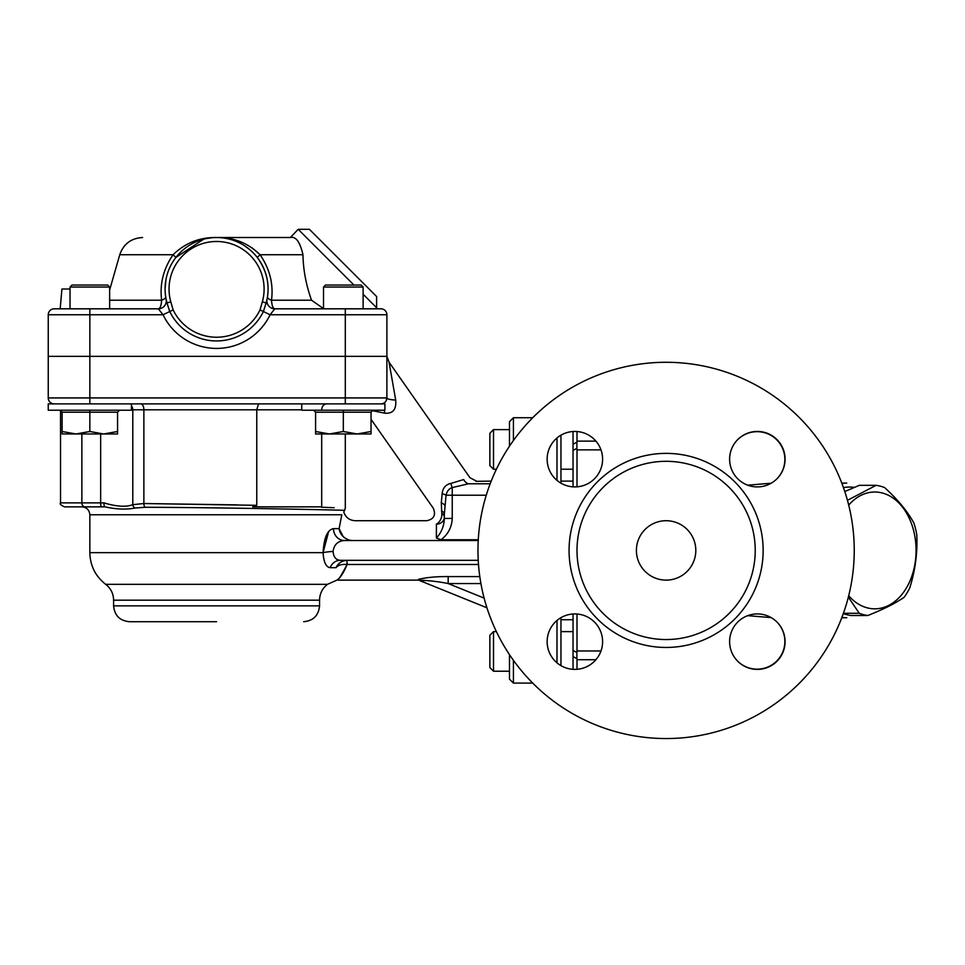<?xml version="1.0" encoding="UTF-8"?>
<svg xmlns="http://www.w3.org/2000/svg" width="965" height="965" viewBox="0 0 965 965"><rect width="100%" height="100%" fill="white"/><g stroke="black" fill="none" stroke-linecap="round" stroke-linejoin="round"><path stroke-width="1.45" d="M216.582 621.713L129.443 621.713C119.817 620.772 114.533 615.489 113.605 605.863L319.56 605.863C318.619 615.489 313.336 620.772 303.71 621.713M323.516 308.607L311.514 300.212C306.074 284.94 303.227 269.778 302.962 254.736C300.043 241.913 295.845 236.172 290.356 237.523L216.582 237.523C199.719 237.209 185.22 242.939 173.085 254.736C163.387 268.861 159.575 284.024 161.662 300.212C161.227 305.748 160.13 308.607 158.369 308.812L163.037 314.759A59.408 59.408 0 0 0 270.116 314.759L274.784 308.812L380.946 308.812A5.947 5.947 0 0 1 386.893 314.759L386.893 397.93L386.893 356.35L386.893 397.93L386.893 356.35L48.25 356.35L48.25 397.93A5.947 5.947 0 0 0 54.197 403.877M48.25 356.35L48.25 314.759A5.947 5.947 0 0 1 54.197 308.812L60.18 308.812L61.917 289.017L70.035 289.017M131.421 403.877L131.421 410.209L48.25 410.209L48.25 403.877L384.902 403.877L384.902 410.209L301.731 410.209L301.731 403.877M384.311 410.209A11.882 3.812 -90 0 1 384.661 413.153L371.875 410.571L384.661 413.153C392.827 413.949 396.506 409.594 395.71 400.077A11.882 2.22 -0 0 1 386.893 397.93A5.947 5.947 0 0 1 380.946 403.877M386.893 397.93A5.947 5.947 0 0 1 386.024 401.006L386.893 397.93L89.842 397.93L89.842 308.812L54.197 308.812M383.805 403.141L384.878 402.381A5.947 5.947 0 0 1 383.527 403.286L385.011 402.26M131.421 409.811L256.774 409.811L256.774 505.322L252.721 506.854L321.695 506.854L321.695 433.973M105.064 506.854L81.916 506.854L105.064 506.854C116.307 509.339 126.27 509.737 134.931 508.036L145.233 507.276C225.34 507.542 349.125 510.195 344.65 510.389C349.053 510.183 224.954 507.53 145.233 507.276A3.957 2.051 90.6 0 1 143.869 503.525L132.796 504.671C126.113 507.216 116.488 506.625 103.93 502.886A3.957 1.122 90 0 0 105.064 506.854L64.486 506.854C60.843 505.178 59.516 503.851 60.53 502.886L81.868 502.886L81.868 433.973L81.868 502.886A3.957 3.209 90 0 0 85.077 506.854M131.421 405.782A5.947 5.151 -90 0 1 132.796 409.811L132.796 504.671A3.957 3.353 65.5 0 0 134.931 508.036M321.285 507.204L334.095 507.711M311.213 506.854C356.362 508.603 356.362 508.603 311.225 506.854M256.774 505.322L143.869 503.525L237.354 504.9M321.695 409.811C321.996 406.205 323.673 404.226 326.713 403.877M301.731 409.811L256.774 409.811L258.524 403.877M444.322 518.422C444.069 526.082 441.427 532.62 436.397 538.048L441.077 539.749C448.098 534.357 451.825 527.24 452.235 518.422L444.322 518.422L444.322 514.357L444.322 518.422M436.397 538.048L436.397 524.164C424.118 519.761 424.118 519.761 436.397 524.164A7.925 6.996 180 0 0 444.322 517.168A7.925 5.163 180 0 0 441.789 513.38A7.925 4.837 -66 0 1 436.397 524.164L436.337 524.14M478.29 539.749L441.077 539.749M441.463 510.811A7.925 4.608 0 0 1 444.322 514.357L446.071 495.214C446.94 491.209 448.99 488.664 452.235 487.578L468.495 483.791C479.038 480.317 479.038 480.317 468.495 483.791A7.925 5.742 -107.5 0 1 463.695 479.545L450.896 483.417A7.925 1.52 -103.5 0 0 452.235 487.578L452.235 495.214L446.071 495.214A7.925 2.063 -167.4 0 0 442.139 493.658L441.307 502.753L441.789 513.38C430.921 506.818 430.921 506.818 441.789 513.38C430.921 506.818 430.921 506.818 441.789 513.38M573.041 481.113L560.955 481.113M450.896 483.417C445.733 484.514 442.814 487.928 442.139 493.658C442.814 487.928 445.733 484.514 450.896 483.417M491.221 481.113L475.89 481.33M463.695 479.545C472.018 477.229 472.018 477.229 463.695 479.545M113.605 605.863L113.605 600.17L319.56 600.17C319.705 593.644 322.346 588.361 327.473 584.32L336.918 580.122L418.569 580.122L418.569 579.302L419.871 580.653C420.004 579.663 437.35 581.22 448.17 583.56L480.92 583.56M478.242 540.521L344.469 540.521A11.882 10.965 90 0 1 333.516 528.639C327.449 529.737 323.975 537.734 323.082 552.643L89.842 552.643L89.842 514.767L341.803 514.767C344.336 511.245 344.336 511.245 341.803 514.767L339.113 528.651C340.054 534.357 343.552 538.205 349.583 540.207C356.411 514.731 356.411 514.731 349.583 540.207L352.346 540.521M478.242 560.315L340.283 560.315C335.929 559.99 333.516 557.022 333.07 551.425C334.035 544.658 337.834 541.015 344.469 540.521M419.871 580.653L486.951 607.793M347.207 564.489L346.918 560.327C341.658 560.858 338.015 563.319 336.001 567.685C327.955 587.673 327.955 587.673 336.001 567.685C338.1 565.128 341.803 564.067 347.098 564.489L478.507 564.489M427.519 580.604L419.823 580.532M425.649 577.902L430.45 577.335M479.81 576.575L448.17 576.575L448.17 583.56L484.128 598.107M448.17 576.575C436.59 576.491 426.735 577.396 418.569 579.302M333.07 551.425A11.882 1.206 -3.8 0 0 323.082 552.643C323.661 562.113 326.025 567.131 330.187 567.685L336.001 567.685L339.354 563.246M323.082 552.643L328.522 531.944M346.918 560.327L347.098 564.489C341.055 576.009 337.786 581.099 337.316 579.76C340.295 577.999 343.552 572.908 347.098 564.489L347.086 564.537M340.283 560.315A11.882 10.904 -90 0 0 330.187 567.685M333.516 528.639L339.113 528.639L343.13 536.552M395.71 400.077L389.04 362.165L469.955 477.735L476.445 481.113M290.356 237.523L298.185 229.308L353.938 285.049M274.784 308.812A7.925 7.925 0 0 1 266.991 299.476A7.925 7.925 0 0 0 274.784 308.812C273.023 308.607 271.925 305.748 271.491 300.212C273.602 284.084 269.79 268.921 260.067 254.736C247.945 242.951 233.446 237.209 216.582 237.523L289.97 237.523M363.117 294.241L376.603 307.726L376.603 296.52L309.391 229.308L298.185 229.308M386.893 314.759A5.947 5.947 0 0 0 380.946 308.812A5.947 5.947 0 0 1 386.893 314.759L345.301 314.759L345.301 403.877M158.369 308.812A7.925 7.925 0 0 0 166.125 299.307A7.925 7.925 0 0 1 166.173 299.524A7.925 7.925 0 0 0 166.161 299.476A7.925 7.925 0 0 1 158.369 308.812L89.842 308.812M271.491 300.212A7.925 3.04 8.7 0 1 267.474 296.822C269.573 282.805 266.159 269.669 257.233 257.414L260.067 254.736L302.962 254.736C303.227 269.778 306.074 284.94 311.514 300.212L271.491 300.212M257.233 257.414C266.171 269.705 269.585 282.841 267.474 296.822M266.943 299.826L266.991 299.464A7.925 7.925 0 0 1 267.028 299.307L266.159 302.913A51.483 51.483 0 0 0 216.582 237.523A51.483 51.483 0 0 0 167.005 302.913L166.728 301.888M267.172 298.595L267.028 299.307A7.925 7.925 0 0 0 266.991 299.524L267.016 299.379A7.925 7.925 0 0 1 267.028 299.307L267.172 298.595M216.003 237.535L217.318 237.535M230.876 239.549L232.312 239.983M245.134 246.172L249.983 249.839M142.603 237.523C131.168 238.198 123.544 243.928 119.757 254.736L173.085 254.736L175.919 257.414L203.675 239.163M206.607 238.5L211.974 237.728M345.301 308.812L345.301 314.759L270.116 314.759L263.385 311.526L266.159 302.913A51.483 51.483 0 0 0 216.582 237.523A51.483 51.483 0 0 0 167.005 302.913L169.623 311.225M166.173 299.524A7.925 7.925 0 0 0 166.125 299.307L165.691 296.822A7.925 3.04 -8.7 0 1 161.662 300.212L109.636 300.212M48.25 314.759L163.037 314.759L169.768 311.526A51.941 51.941 0 0 0 263.385 311.526L260.019 309.91A48.202 48.202 0 0 1 173.133 309.91L170.817 301.852A47.526 47.526 0 0 1 216.582 241.491A47.526 47.526 0 0 1 262.335 301.852L266.159 302.913M167.005 302.938L165.992 298.595M165.98 279.5L165.099 288.451M202.686 239.441L200.479 240.104M249.308 249.272L247.462 247.824M251.889 247.679L260.067 254.736M166.511 301.068L166.161 299.464A7.925 7.925 0 0 0 166.125 299.307A7.925 7.925 0 0 1 166.161 299.476A7.925 7.925 0 0 0 166.125 299.307M167.005 302.913L170.817 301.852M68.057 308.812L60.18 308.812M363.117 287.039L361.139 285.049L325.494 285.049L323.516 287.039L363.117 287.039L363.117 308.812L375.506 308.812L365.108 308.812M371.043 433.973L315.591 433.973L315.591 431.5L329.463 433.973L343.323 431.5L357.183 433.973L371.043 431.5L371.043 433.973M315.591 431.5L315.591 412.188L343.323 412.188L343.323 431.5M373.021 410.209L371.043 412.188L371.043 431.5M315.591 412.188L313.613 410.209M371.043 412.188L343.323 412.188L343.323 410.209M117.561 433.973L62.11 433.973L62.11 431.5L75.97 433.973L89.842 431.5L103.701 433.973L117.561 431.5L117.561 433.973M109.636 287.039L107.658 285.049L72.013 285.049L70.035 287.039L109.636 287.039L109.636 308.812M62.11 431.5L62.11 412.188L89.842 412.188L89.842 431.5M119.539 410.209L117.561 412.188L117.561 431.5M62.11 412.188L60.132 410.209M117.561 412.188L89.842 412.188L89.842 410.209M848.705 595.755A58.419 41.314 90 0 0 904.953 590.291A58.419 41.314 90 0 0 904.953 510.545A58.419 41.314 90 0 0 848.705 505.093M847.451 500.328L876.075 485.335A65.355 46.211 -90 0 1 884.591 487.566C897.607 499.363 907.365 511.161 913.867 522.958A65.355 46.211 -90 0 1 916.75 534.514C917.667 552.354 915.315 570.194 909.718 588.047A65.355 46.211 -90 0 1 904.084 597.359C895.243 603.402 883.144 609.458 867.788 615.501A65.355 46.211 -90 0 1 859.26 613.27L843.434 613.27M859.26 613.27L848.344 597.154M876.075 485.335L859.332 485.335L844.785 491.523M867.788 615.501L851.034 615.501A65.355 46.211 90 0 1 843.326 613.583M489.87 651.411L489.87 667.575L493.513 671.218L493.513 631.617L489.87 635.26L489.87 651.411M489.87 449.425L489.87 465.576L493.513 469.219L493.513 429.618L489.87 433.261L489.87 449.425M556.998 437.989L556.998 480.365M556.998 620.471L556.998 662.846M560.955 665.633L560.955 617.684M560.955 483.163L560.955 435.203M532.74 417.736L513.428 417.736L513.428 440.498M532.74 683.099L513.428 683.099L513.428 660.337M513.428 417.736L509.472 421.693L509.472 446.228M509.472 654.608L509.472 679.143L513.428 683.099M573.041 613.993L573.041 669.324M573.041 431.512L573.041 486.843M595.912 441.114L576.998 441.114L576.889 442.187L573.041 444.238L573.041 450.438L576.889 448.303L576.998 449.871L600.99 449.871M600.99 650.965L576.998 650.965L576.889 652.533L573.041 650.398L573.041 656.598L576.889 658.649L576.998 659.722L595.912 659.722M576.998 486.818L576.998 449.871M576.998 441.114L576.998 431.536M576.998 669.3L576.998 659.722M576.998 650.965L576.998 614.017M576.889 442.187L576.889 448.303M576.889 652.533L576.889 658.649M841.914 617.407A67.333 47.611 90 0 0 846.751 617.745L841.782 617.745M841.782 483.091L846.751 483.091A67.333 47.611 90 0 0 841.914 483.441M843.458 487.639A63.376 44.812 -90 0 1 854.254 487.397M737.646 439.69A27.72 27.72 0 0 1 776.741 439.799A27.72 27.72 0 0 1 776.849 478.893M776.849 621.942A27.72 27.72 0 0 1 776.741 661.037A27.72 27.72 0 0 1 737.646 661.158M576.998 550.424A89.118 89.118 0 0 0 710.674 627.6A89.118 89.118 0 0 0 710.674 473.248A89.118 89.118 0 0 0 576.998 550.424M636.405 550.424A29.71 29.71 0 0 1 680.964 524.695A29.71 29.71 0 0 1 680.964 576.141A29.71 29.71 0 0 1 636.405 550.424M477.977 550.424A188.127 188.127 0 0 1 760.179 387.496A188.127 188.127 0 0 1 760.179 713.34A188.127 188.127 0 0 1 477.977 550.424M574.875 486.903A27.72 27.72 0 0 1 550.858 445.311A27.72 27.72 0 0 1 598.879 445.311A27.72 27.72 0 0 1 574.875 486.903M602.594 641.665A27.72 27.72 0 0 1 561.015 665.669A27.72 27.72 0 0 1 561.015 617.648A27.72 27.72 0 0 1 602.594 641.665M757.356 613.933A27.72 27.72 0 0 1 781.361 655.525A27.72 27.72 0 0 1 733.34 655.525A27.72 27.72 0 0 1 757.356 613.933M729.624 459.183A27.72 27.72 0 0 1 771.216 435.167A27.72 27.72 0 0 1 771.216 483.188A27.72 27.72 0 0 1 729.624 459.183M327.473 584.32L105.68 584.32C95.426 576.25 90.143 565.683 89.842 552.643M89.842 403.877L89.842 397.93L48.25 397.93M103.93 502.886L81.868 502.886M101.506 506.854A3.957 0.869 90 0 1 100.65 502.886L100.65 433.973M143.869 503.525L143.869 409.811A5.947 3.076 -90 0 0 140.793 403.877M486.264 495.214L452.235 495.214L452.235 518.422M490.172 483.791L468.495 483.791M441.307 502.753A7.925 3.751 -167.9 0 1 444.853 505.443M262.335 301.852L260.019 309.91M173.133 309.91L169.768 311.526M569.073 550.424A97.031 97.031 0 0 0 714.631 634.451A97.031 97.031 0 0 0 714.631 466.385A97.031 97.031 0 0 0 569.073 550.424M319.56 600.17L319.56 605.863M113.605 600.17C113.448 593.644 110.806 588.361 105.68 584.32M60.53 410.246L60.53 502.886M345.301 433.973L345.301 508.205L343.781 512.113C345.687 517.505 349.487 520.376 355.204 520.714L426.82 520.714C433.936 519.146 436.096 514.984 433.309 508.253L371.043 419.329M573.041 619.735L560.955 619.735M89.842 514.767C89.371 509.966 86.729 507.325 81.916 506.854M386.929 356.35L389.04 362.165M386.881 398.231L386.072 400.921M119.757 254.736L109.636 290.019M266.147 302.938L266.437 301.864M266.991 299.464L266.642 301.044M375.506 308.812L376.603 307.726M323.516 287.039L323.516 308.812M70.035 287.039L70.035 308.812M496.408 631.617L493.513 631.617M509.472 671.218L493.513 671.218M573.041 631.617L560.955 631.617M509.472 429.618L493.513 429.618M496.408 469.219L493.513 469.219M573.041 469.219L560.955 469.219M747.718 485.178L771.144 483.236M747.718 615.67L771.144 617.6"/></g></svg>
